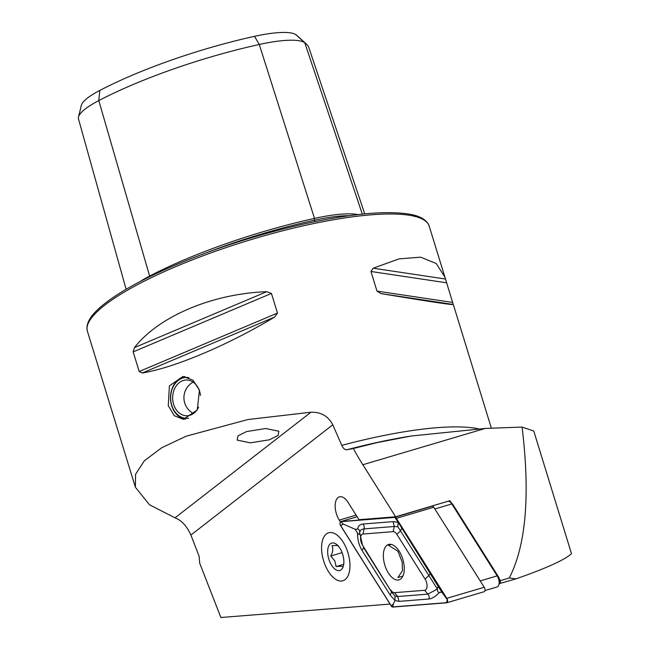 <?xml version="1.0" encoding="UTF-8"?>
<svg xmlns="http://www.w3.org/2000/svg" width="650" height="650" viewBox="0 0 650 650"><rect width="100%" height="100%" fill="white"/><g stroke="black" fill="none" stroke-linecap="round" stroke-linejoin="round"><path stroke-width="0.97" d="M99.816 90.423A166.173 36.717 -17.1 0 1 254.524 36.327L259.277 44.476A172.364 38.09 -17.1 0 0 98.8 100.587A68.803 15.202 162.9 0 0 78.504 116.976L81.347 105.341A62.611 13.837 162.9 0 1 99.816 90.423L98.8 100.587L149.622 276.055A177.093 39.13 -17.1 0 1 314.494 218.4A73.531 16.25 -17.1 0 1 358.004 214.589M168.269 405.673L169.398 385.873L182.934 376.456L192.944 380.152L199.469 390.138L197.259 409.955L183.398 419.372L174.289 415.683L168.269 405.673M346.418 548.503A25.033 12.813 -106.5 0 0 328.648 532.773A25.033 12.813 -106.5 0 0 325.114 565.053A25.033 12.813 -106.5 0 0 342.883 580.775A25.033 12.813 -106.5 0 0 346.418 548.503M390.041 604.069L220.87 617.5L199.713 563.225L199.103 556.213L190.905 535.048C186.826 526.045 181.537 520.309 175.037 517.831L149.5 504.774L135.387 487.24L135.566 474.264L144.341 460.793L161.647 447.785L186.209 436.174L247.967 419.526L310.96 412.222C320.962 411.929 328.242 416.122 332.792 424.808L341.762 445.372C343.298 448.508 344.996 449.962 346.881 449.751L353.332 448.508A185.957 95.176 -106.5 0 0 362.83 464.734L395.655 516.791L358.979 519.699L348.067 502.393A15.023 7.686 -106.5 0 0 339.398 496.844A15.023 7.686 -106.5 0 0 337.277 516.214A15.023 7.686 -106.5 0 0 339.267 520.097L340.389 521.885M499.257 583.611L515.921 578.89C546.049 568.352 564.574 559.959 571.504 553.702L533.756 430.999L522.096 427.082L485.266 428.439L411.206 436.02L377.211 442.585L353.332 448.508M250.339 442.837L269.392 439.79L278.078 435.484L278.85 431.243L265.696 428.512L246.634 431.551L237.957 435.858L237.185 440.107L250.339 442.837M266.744 291.679C212.225 293.711 158.803 316.29 134.436 347.612L133.161 351.886L139.197 371.516L142.252 373.019C174.614 367.673 228.028 345.093 274.56 317.086L277.477 313.064L271.432 293.434L266.744 291.679L134.436 347.612M135.387 487.24L87.409 331.289A178.807 39.512 -17.1 0 1 306.581 225.087A178.807 39.512 -17.1 0 1 429.211 226.135L444.901 277.127L436.215 263.494L420.599 257.173L398.986 258.895L373.197 268.206L370.955 271.481L376.992 291.111L381.014 293.605C429.382 301.624 453.456 305.232 453.245 304.428L444.901 277.127M491.351 428.131L453.318 304.493L381.014 293.605M500.256 583.538L500.378 580.629L499.363 579.028M451.466 503.051L449.971 500.687L395.655 516.791M254.524 36.327A62.611 13.837 -17.1 0 1 295.912 34.726A166.173 36.717 -17.1 0 1 297.253 35.791L306.142 43.818A172.364 38.09 -17.1 0 1 308.961 47.938L364.723 213.882M206.562 252.704A175.695 38.821 -17.1 0 1 314.535 220.188A1.43 0.479 -102.4 0 1 314.527 220.155A1.43 0.479 -102.4 0 1 314.494 218.4L259.277 44.476A68.803 15.202 -17.1 0 1 304.752 42.713A172.364 38.09 -17.1 0 1 306.142 43.818M150.353 276.388A1.43 0.894 -117.5 0 0 149.622 276.055A73.531 16.25 162.9 0 0 139.734 281.751M78.504 116.976A68.803 15.202 162.9 0 0 78.496 118.974L126.124 289.283M500.378 580.629L509.234 578.004C526.021 545.496 530.311 495.186 522.096 427.082M515.921 578.89L509.234 578.004M188.662 418.177A20.459 15.99 89.4 0 1 170.714 395.915A20.459 15.99 89.4 0 1 188.768 377.618M185.412 419.185A21.458 16.77 89.4 0 1 170.56 395.817A21.458 16.77 89.4 0 1 185.023 376.594M198.583 407.233A17.883 13.975 89.4 0 1 186.826 415.756A17.883 13.975 89.4 0 1 172.721 396.167A17.883 13.975 89.4 0 1 186.444 379.998A17.883 13.975 89.4 0 1 200.468 395.411M389.569 544.286A18.452 9.441 -106.5 0 0 388.562 544.472A18.452 9.441 -106.5 0 0 384.483 563.891A18.452 9.441 -106.5 0 0 398.044 580.044A18.452 9.441 -106.5 0 0 399.051 579.857A18.452 9.441 -106.5 0 0 403.138 560.438A18.452 9.441 -106.5 0 0 389.569 544.286M390.756 589.964A7.15 3.664 -106.5 0 0 394.493 592.678L424.645 590.289A7.15 3.664 -106.5 0 0 427.05 586.292A7.15 3.664 -106.5 0 0 425.1 579.142L396.866 534.365A7.15 3.664 -106.5 0 0 393.128 531.651L362.976 534.04A7.15 3.664 -106.5 0 0 360.571 538.038A7.15 3.664 -106.5 0 0 362.521 545.188L391.601 592.053L395.013 596.091L397.767 596.529L394.493 592.678M391.251 605.995A2.86 1.463 -106.5 0 0 392.754 607.076L446.631 602.802A2.86 1.463 -106.5 0 0 446.786 602.778A2.86 1.463 -106.5 0 0 446.81 598.341L396.362 518.334A2.86 1.463 -106.5 0 0 394.867 517.254L340.99 521.528A2.86 1.463 -106.5 0 0 340.836 521.552A2.86 1.463 -106.5 0 0 340.811 525.988L391.251 605.995M484.039 591.711A2.86 1.463 -106.5 0 0 484.193 591.687A2.86 1.463 -106.5 0 0 484.218 587.251L433.769 507.244A2.86 1.463 -106.5 0 0 432.274 506.163L431.234 506.244M392.714 606.938L446.591 602.664A2.722 1.389 -106.5 0 0 447.509 601.144A2.722 1.389 -106.5 0 0 446.769 598.431L396.321 518.424A2.722 1.389 -106.5 0 0 394.899 517.392L341.023 521.666A2.722 1.389 -106.5 0 0 340.113 523.185A2.722 1.389 -106.5 0 0 340.852 525.899L391.3 605.906A2.722 1.389 -106.5 0 0 392.714 606.938L393.388 603.923L391.3 605.906M357.679 529.1C358.02 526.151 359.783 524.461 362.968 524.03L393.12 521.641L398.166 522.267L439.522 588.518C438.238 586.609 437.515 586.755 437.369 588.965C437.336 591.273 438.003 592.426 439.359 592.434C435.874 596.318 432.445 598.504 429.073 598.983L398.921 601.38L394.981 600.429L390.138 595.002L361.904 550.225C358.938 545.147 357.484 539.411 357.524 533.016C358.808 534.934 359.523 534.779 359.669 532.569A17.062 8.734 -106.5 0 0 359.669 532.569C359.702 530.262 359.044 529.108 357.679 529.1L355.176 529.303L342.94 523.916L341.023 521.666M398.921 601.38L397.767 596.529L427.919 594.133L437.369 588.981A17.062 8.734 -106.5 0 0 437.369 588.965L397.841 526.687L398.166 522.267L394.899 517.392M395.013 596.091L394.981 600.429L393.388 603.923M355.176 529.303L357.524 533.016M439.359 592.434L441.87 592.231L447.265 599.649L446.591 602.664M441.87 592.231L439.522 588.518M397.841 526.687L394.274 526.492L364.114 528.881C361.424 529.173 359.946 530.4 359.669 532.561L362.521 545.188M402.911 576.079L397.898 577.509L402.431 570.765L402.188 562.112L397.906 551.176L388.424 545.253L391.316 544.432M344.882 545.155A25.033 12.813 73.5 0 1 348.814 573.844A25.033 12.813 73.5 0 1 334.165 578.224A25.033 12.813 73.5 0 1 326.649 568.392A25.033 12.813 73.5 0 1 322.733 539.671A25.033 12.813 73.5 0 1 344.882 545.155M338.561 546.057C338.154 545.431 335.961 545.334 331.963 545.764C333.336 548.624 332.938 552.037 330.744 556.01L334.807 560.885L336.131 566.564C340.096 566.134 342.29 566.231 342.729 566.857M330.558 563.412A14.308 7.321 73.5 0 1 328.315 547.024A14.308 7.321 73.5 0 1 336.684 544.521A14.308 7.321 73.5 0 1 340.974 550.136A14.308 7.321 73.5 0 1 343.216 566.548A14.308 7.321 73.5 0 1 330.558 563.412M343.72 564.314L336.131 566.564M342.095 552.646L330.744 556.01M484.949 590.558L497.12 586.95A7.15 3.664 -106.5 0 0 498.81 584.976A7.15 3.664 -106.5 0 0 497.177 575.876L451.823 503.937A7.15 3.664 -106.5 0 0 450.182 502.027A7.15 3.664 -106.5 0 0 448.191 501.215M498.323 576.615L497.177 575.876L480.212 580.905L434.858 508.966L451.823 503.937L452.961 504.676L498.323 576.615A5.005 2.559 73.5 0 1 499.46 582.993L498.81 584.976M450.182 502.027L451.815 503.336A5.005 2.559 73.5 0 1 452.961 504.676M356.086 515.109L339.267 520.097M411.661 435.947A184.104 40.682 162.9 0 0 409.622 436.272A184.104 40.682 162.9 0 0 375.489 442.829A184.104 40.682 162.9 0 0 346.881 449.751M478.433 428.829A178.807 39.512 162.9 0 0 372.076 437.986A178.807 39.512 162.9 0 0 341.762 445.372M190.905 535.048L332.792 424.808M295.912 34.726L304.752 42.713L362.294 214.118M349.131 215.711A72.134 15.941 -17.1 0 0 314.535 220.188L314.99 221.618M271.432 293.434L133.161 351.886M277.477 313.064L139.197 371.516M274.56 317.086L142.252 373.019M445.429 279.021L373.197 268.206M446.444 282.783L370.955 271.481M452.481 302.412L376.992 291.111M175.037 517.831L310.96 412.222M485.266 428.439L362.83 464.734M357.118 516.742L340.99 521.528M432.274 506.163L394.867 517.254M433.769 507.244L396.362 518.334M484.218 587.251L446.81 598.341M342.94 523.916L340.852 525.899M447.265 599.649L446.769 598.431M396.817 519.642L396.321 518.424M361.904 550.225A5.005 2.072 -32.2 0 0 363.366 547.276L391.601 592.053L390.138 595.002M362.968 524.03A5.005 4.274 -94.5 0 1 364.114 528.881L362.976 534.04M393.12 521.641L394.274 526.492L393.128 531.651M401.903 528.019L400.441 530.969L396.866 534.365M430.137 572.796A5.005 2.072 147.8 0 1 428.667 575.746L425.1 579.142M429.073 598.983A5.005 4.274 85.5 0 0 427.919 594.133L424.645 590.289M87.409 331.289L86.946 328.673C86.808 323.066 90.09 317.021 96.785 310.529C108.55 299.073 128.302 286.788 156.032 273.666C201.662 252.557 251.493 235.885 305.541 223.632C352.162 213.517 386.977 210.405 409.979 214.273C419.039 215.881 425.084 219.018 428.106 223.681L429.211 226.135M193.123 382.086A17.883 17.883 0 0 0 193.456 413.53M357.11 516.734L340.836 521.552M484.193 591.687L446.786 602.778"/></g></svg>
